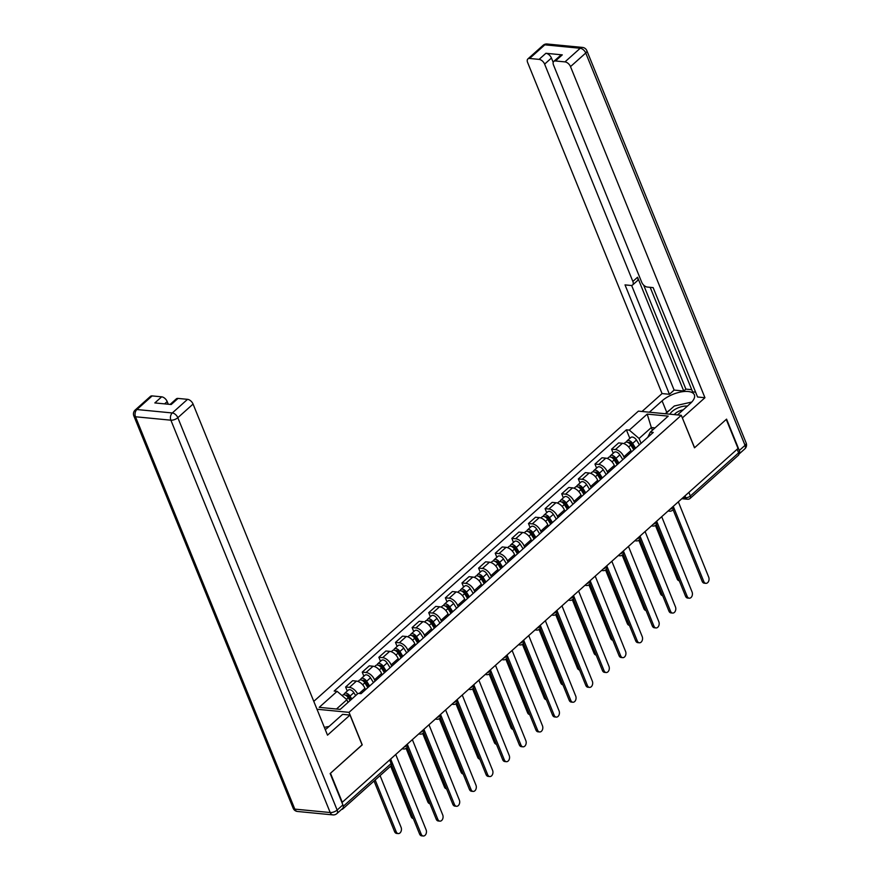 <?xml version="1.0" encoding="UTF-8"?>
<svg xmlns="http://www.w3.org/2000/svg" width="880" height="880" viewBox="0 0 880 880"><rect width="100%" height="100%" fill="white"/><g stroke="black" fill="none" stroke-linecap="round" stroke-linejoin="round"><path stroke-width="1.32" d="M362.087 744.854L330.484 773.256L342.276 802.285L738.034 448.448L726.253 419.419L694.496 447.81L681.285 415.294L638.396 411.136L313.786 701.36M362.241 744.865L349.03 712.338L681.285 415.294M341.616 809.369A3.498 2.002 -131.8 0 0 342.683 809.05A3.498 2.002 -131.8 0 0 343.123 807.752M737.154 449.24L738.617 452.848A3.498 2.002 48.2 0 1 738.452 455.213L690.173 498.366A3.498 2.002 -131.8 0 0 690.349 496.012L738.617 452.848M631.455 451.913L630.905 450.549A8.03 4.62 -131.8 0 0 622.424 443.289L618.618 442.915L611.578 449.207L615.395 449.57A8.03 4.62 48.2 0 1 623.876 456.841L624.426 458.194M613.228 453.255L611.578 449.207M614.834 466.774L614.284 465.41A8.03 4.62 -131.8 0 0 605.803 458.15L601.997 457.776L594.957 464.068L598.774 464.442A8.03 4.62 48.2 0 1 607.244 471.702L607.805 473.066M596.607 468.116L594.957 464.068M598.213 481.635L597.663 480.282A8.03 4.62 -131.8 0 0 589.182 473.011L585.365 472.637L578.336 478.929L582.153 479.303A8.03 4.62 48.2 0 1 590.623 486.563L591.173 487.927M579.975 482.977L578.336 478.929M581.581 496.496L581.031 495.143A8.03 4.62 -131.8 0 0 572.561 487.872L568.744 487.509L561.715 493.79L565.521 494.164A8.03 4.62 48.2 0 1 574.002 501.424L574.552 502.788M563.354 497.838L561.715 493.79M564.96 511.357L564.41 510.004A8.03 4.62 -131.8 0 0 555.94 502.733L552.123 502.37L545.094 508.651L548.9 509.025A8.03 4.62 48.2 0 1 557.381 516.285L557.931 517.649M546.733 512.699L545.094 508.651M548.339 526.218L547.789 524.865A8.03 4.62 -131.8 0 0 539.308 517.594L535.502 517.231L528.462 523.512L532.279 523.886A8.03 4.62 48.2 0 1 540.76 531.157L541.31 532.51M530.112 527.56L528.462 523.512M531.718 541.079L531.168 539.726A8.03 4.62 -131.8 0 0 522.687 532.455L518.87 532.092L511.841 538.384L515.658 538.747A8.03 4.62 48.2 0 1 524.128 546.018L524.678 547.371M513.48 542.421L511.841 538.384M515.097 555.951L514.536 554.587A8.03 4.62 -131.8 0 0 506.066 547.327L502.249 546.953L495.22 553.245L499.037 553.608A8.03 4.62 48.2 0 1 507.507 560.879L508.057 562.232M496.859 557.293L495.22 553.245M498.465 570.812L497.915 569.448A8.03 4.62 -131.8 0 0 489.445 562.188L485.628 561.814L478.599 568.106L482.405 568.469A8.03 4.62 48.2 0 1 490.886 575.74L491.436 577.093M480.238 572.154L478.599 568.106M481.844 585.673L481.294 584.309A8.03 4.62 -131.8 0 0 472.824 577.049L469.007 576.675L461.967 582.967L465.784 583.33A8.03 4.62 48.2 0 1 474.265 590.601L474.815 591.954M463.617 587.015L461.967 582.967M465.223 600.534L464.673 599.17A8.03 4.62 -131.8 0 0 456.192 591.91L452.386 591.536L445.346 597.828L449.163 598.191A8.03 4.62 48.2 0 1 457.633 605.462L458.194 606.826M446.996 601.876L445.346 597.828M448.602 615.395L448.052 614.042A8.03 4.62 -131.8 0 0 439.571 606.771L435.754 606.397L428.725 612.689L432.542 613.063A8.03 4.62 48.2 0 1 441.012 620.323L441.562 621.687M430.364 616.737L428.725 612.689M431.981 630.256L431.42 628.903A8.03 4.62 -131.8 0 0 422.95 621.632L419.133 621.269L412.104 627.55L415.921 627.924A8.03 4.62 48.2 0 1 424.391 635.184L424.941 636.548M413.743 631.598L412.104 627.55M415.349 645.117L414.799 643.764A8.03 4.62 -131.8 0 0 406.329 636.493L402.512 636.13L395.483 642.411L399.289 642.785A8.03 4.62 48.2 0 1 407.77 650.045L408.32 651.409M397.122 646.459L395.483 642.411M398.728 659.978L398.178 658.625A8.03 4.62 -131.8 0 0 389.697 651.354L385.891 650.991L378.851 657.272L382.668 657.646A8.03 4.62 48.2 0 1 391.149 664.906L391.699 666.27M380.501 661.32L378.851 657.272M382.107 674.839L381.557 673.486A8.03 4.62 -131.8 0 0 373.076 666.215L369.27 665.852L362.23 672.133L366.047 672.507A8.03 4.62 48.2 0 1 374.517 679.778L375.078 681.131M363.88 676.181L362.23 672.133M365.486 689.711L364.936 688.347A8.03 4.62 -131.8 0 0 356.455 681.087L352.638 680.713L345.609 687.005L349.426 687.368A8.03 4.62 48.2 0 1 357.555 693.88M347.248 691.042L345.609 687.005M652.432 430.243L651.332 427.526L639.078 438.482L641.047 443.333M639.078 438.482L629.31 430.111L647.207 414.106L668.217 416.13L650.309 432.135L647.757 437.338M629.31 430.111L626.373 429.825L334.18 691.053L337.117 691.339L319.22 707.344L340.23 709.379L358.127 693.374L361.064 693.66L653.257 432.421L650.309 432.135M316.987 709.236L349.03 712.338M347.996 702.427L346.885 699.71L336.479 709.016M655.072 427.889L651.332 427.526L647.207 414.106M629.849 438.394L626.373 429.825M337.117 691.339L346.885 699.71M673.288 506.429L703.802 581.537A4.015 2.794 95.5 0 0 705.87 583.341A4.015 2.794 95.5 0 0 708.565 581.372A4.015 2.794 95.5 0 0 708.708 577.159L678.359 501.897A3.498 2.431 95.5 0 0 678.81 501.402M705.87 583.341L704.242 583.187A4.015 2.794 -84.5 0 1 702.174 581.383L673.013 509.553M634.59 449.119L631.257 443.795A2.101 1.199 -131.8 0 0 628.595 442.552A2.101 1.199 -131.8 0 0 628.463 442.728M635.602 448.206L632.621 443.443A4.367 2.508 -131.8 0 0 627.088 440.858A4.367 2.508 -131.8 0 0 626.549 442.079M639.441 444.774L636.46 440.022A4.367 2.508 -131.8 0 0 630.927 437.426L627.088 440.858M633.787 449.823L630.806 445.071A4.367 2.508 -131.8 0 0 625.273 442.475L623.975 443.641M679.239 580.767L679.272 580.767A4.015 2.794 -84.5 0 1 677.171 578.963L655.435 525.426M656.667 521.29L687.181 596.398A4.015 2.794 95.5 0 0 689.249 598.202A4.015 2.794 95.5 0 0 691.944 596.233A4.015 2.794 95.5 0 0 692.087 592.02L661.738 516.758A3.498 2.431 95.5 0 0 662.178 516.263M689.249 598.202L687.621 598.048A4.015 2.794 -84.5 0 1 685.553 596.244L656.392 524.414M636.658 539.077A3.498 1.507 -22.1 0 0 639.298 537.68A3.498 1.507 -22.1 0 0 640.035 536.118L670.56 611.259A4.015 2.794 95.5 0 0 672.617 613.063A4.015 2.794 95.5 0 0 675.323 611.094A4.015 2.794 95.5 0 0 675.455 606.881L645.117 531.619A3.498 2.431 95.5 0 0 645.557 531.124M672.617 613.063L671 612.909A4.015 2.794 -84.5 0 1 668.932 611.105L639.76 539.275M649.385 412.203L662.079 400.851A19.646 8.503 -22.1 0 1 681.01 391.941A19.646 8.503 -22.1 0 1 694.353 394.823A19.646 8.503 -22.1 0 1 690.217 403.579L677.523 414.92M738.881 454.168A5.236 3.014 -131.8 0 0 739.046 454.036A5.236 3.014 -131.8 0 0 739.299 450.494L726.572 419.133L694.606 447.722L682.308 417.802M682.462 417.824L704.946 397.716L697.565 397.001L653.147 287.617L647.273 287.045A5.236 3.014 -131.8 0 1 641.74 282.304L553.498 64.977A5.236 3.014 -131.8 0 1 553.762 61.435L560.582 55.341A5.236 3.014 48.2 0 1 562.287 54.868L545.908 53.284A5.236 3.014 48.2 0 1 551.441 58.025L553.201 62.359M650.177 287.32L692.626 391.875L695.607 392.172M643.643 285.076L685.883 389.114L691.735 389.675M685.883 389.114L683.749 391.017L674.124 390.082L669.438 394.284L662.057 393.569L527.615 62.48A5.236 3.014 -131.8 0 1 527.879 58.938A5.236 3.014 -131.8 0 1 529.595 58.465L539.088 59.378L545.908 53.284M642.015 411.488L662.057 393.569M704.946 397.716L570.504 66.627A5.236 3.014 -131.8 0 0 564.971 61.886L555.478 60.973A5.236 3.014 -131.8 0 0 553.762 61.435M551.441 58.025L544.621 64.119L632.863 281.446A5.236 3.014 -131.8 0 1 632.61 284.988A5.236 3.014 -131.8 0 1 630.894 285.461L625.02 284.889L669.438 394.284M544.621 64.119A5.236 3.014 -131.8 0 0 539.088 59.378M632.863 281.446L637.56 277.255L683.749 391.017M637.56 277.255A5.236 3.014 48.2 0 1 637.296 280.797L632.61 284.988M631.631 285.439L674.124 390.082M665.236 413.732L666.765 412.379L662.079 400.851M669.856 409.97A19.646 8.503 -22.1 0 0 666.765 412.379M325.27 729.652A19.646 8.503 -22.1 0 0 327.481 727.881L342.617 714.351L349.998 715.066L327.514 735.163L193.072 404.074L177.826 417.703L337.15 810.051L342.903 804.903L330.165 773.542L362.131 744.964L349.998 715.066M168.267 404.228L167.189 401.566L164.604 403.876M152.152 395.912L136.917 409.53A5.236 3.014 -131.8 0 0 135.201 410.003L150.436 396.385A5.236 3.014 48.2 0 1 152.152 395.912L161.656 396.825A5.236 3.014 48.2 0 1 167.189 401.566M170.148 404.404L176.319 398.882A5.236 3.014 48.2 0 1 178.035 398.42L187.539 399.333A5.236 3.014 48.2 0 1 193.072 404.074M161.656 396.825L154.836 402.93L171.215 404.514L178.035 398.42M342.903 804.903A5.236 3.014 48.2 0 1 342.639 808.445L336.886 813.593A5.236 3.014 -131.8 0 0 337.15 810.051A5.236 2.266 157.9 0 1 330.198 812.537L170.885 420.189L135.498 416.768L294.811 809.116L330.198 812.537A5.236 3.641 -84.5 0 0 332.893 814.902A5.236 5.236 0 0 0 336.886 813.593M687.379 406.109A11.352 4.917 -22.1 0 0 687.159 406.087A11.352 4.917 -22.1 0 0 669.933 414.194M683.155 409.882A7.766 3.366 -22.1 0 0 674.311 414.612M665.61 413.776L674.3 405.999L691.779 402.039M324.346 727.364L329.12 726.407M617.958 463.98L614.636 458.656A2.101 1.199 -131.8 0 0 611.974 457.413A2.101 1.199 -131.8 0 0 611.831 457.589M618.981 463.067L616 458.315A4.367 2.508 -131.8 0 0 610.467 455.719A4.367 2.508 -131.8 0 0 609.917 456.94M622.809 459.635L619.839 454.883A4.367 2.508 -131.8 0 0 614.295 452.298L610.467 455.719M617.166 464.684L614.185 459.932A4.367 2.508 -131.8 0 0 608.652 457.347L607.343 458.513M662.651 595.628L662.607 595.628A4.015 2.794 -84.5 0 1 660.55 593.824L638.814 540.287M601.337 478.841L598.004 473.517A2.101 1.199 -131.8 0 0 595.353 472.274A2.101 1.199 -131.8 0 0 595.21 472.45M602.349 477.928L599.379 473.176A4.367 2.508 -131.8 0 0 593.835 470.58A4.367 2.508 -131.8 0 0 593.296 471.801M606.188 474.507L603.207 469.744A4.367 2.508 -131.8 0 0 597.674 467.159L593.835 470.58M600.545 479.556L597.564 474.793A4.367 2.508 -131.8 0 0 592.031 472.208L590.722 473.374M646.03 610.489L645.986 610.489A4.015 2.794 -84.5 0 1 643.929 608.685L622.182 555.148M623.425 551.023L653.928 626.12A4.015 2.794 95.5 0 0 655.996 627.935A4.015 2.794 95.5 0 0 658.702 625.955A4.015 2.794 95.5 0 0 658.834 621.742L628.496 546.48A3.498 2.431 95.5 0 0 628.936 545.996M655.996 627.935L654.368 627.77A4.015 2.794 -84.5 0 1 652.311 625.966L623.139 554.136M606.793 565.884L637.307 640.981A4.015 2.794 95.5 0 0 639.375 642.796A4.015 2.794 95.5 0 0 642.07 640.816A4.015 2.794 95.5 0 0 642.213 636.603L611.875 561.341A3.498 2.431 95.5 0 0 612.315 560.857M639.375 642.796L637.747 642.631A4.015 2.794 -84.5 0 1 635.69 640.827L606.518 568.997M590.172 580.745L620.686 655.842A4.015 2.794 95.5 0 0 622.754 657.657A4.015 2.794 95.5 0 0 625.449 655.677A4.015 2.794 95.5 0 0 625.592 651.464L595.243 576.202A3.498 2.431 95.5 0 0 595.683 575.718M622.754 657.657L621.126 657.492A4.015 2.794 -84.5 0 1 619.058 655.688L589.897 583.858M584.716 493.702L581.383 488.378A2.101 1.199 -131.8 0 0 578.732 487.135A2.101 1.199 -131.8 0 0 578.589 487.311M585.728 492.789L582.747 488.037A4.367 2.508 -131.8 0 0 577.214 485.452A4.367 2.508 -131.8 0 0 576.675 486.662M589.567 489.368L586.586 484.605A4.367 2.508 -131.8 0 0 581.053 482.02L577.214 485.452M583.913 494.417L580.943 489.654A4.367 2.508 -131.8 0 0 575.399 487.069L574.101 488.235M629.398 625.35L629.365 625.35A4.015 2.794 -84.5 0 1 627.297 623.546L605.561 570.009M568.095 508.563L564.762 503.239A2.101 1.199 -131.8 0 0 562.1 502.007A2.101 1.199 -131.8 0 0 561.968 502.172M569.107 507.661L566.126 502.898A4.367 2.508 -131.8 0 0 560.593 500.313A4.367 2.508 -131.8 0 0 560.054 501.523M572.946 504.229L569.965 499.466A4.367 2.508 -131.8 0 0 564.432 496.881L560.593 500.313M567.292 509.278L564.322 504.515A4.367 2.508 -131.8 0 0 558.778 501.93L557.48 503.096M612.744 640.211L612.777 640.222A4.015 2.794 -84.5 0 1 610.676 638.407L588.94 584.87M551.463 523.424L548.141 518.111A2.101 1.199 -131.8 0 0 545.479 516.868A2.101 1.199 -131.8 0 0 545.347 517.033M552.486 522.522L549.505 517.759A4.367 2.508 -131.8 0 0 543.972 515.174A4.367 2.508 -131.8 0 0 543.422 516.384M556.314 519.09L553.344 514.327A4.367 2.508 -131.8 0 0 547.8 511.742L543.972 515.174M550.671 524.139L547.69 519.376A4.367 2.508 -131.8 0 0 542.157 516.791L540.859 517.957M596.156 655.083L596.123 655.072A4.015 2.794 -84.5 0 1 594.055 653.268L572.319 599.731M570.174 598.532A3.498 1.507 -22.1 0 0 572.803 597.124A3.498 1.507 -22.1 0 0 573.54 595.573L604.065 670.714A4.015 2.794 95.5 0 0 606.122 672.518A4.015 2.794 95.5 0 0 608.828 670.538A4.015 2.794 95.5 0 0 608.96 666.325L578.622 591.074A3.498 2.431 95.5 0 0 579.062 590.579M606.122 672.518L604.505 672.364A4.015 2.794 -84.5 0 1 602.437 670.549L573.265 598.719M534.842 538.285L531.52 532.972A2.101 1.199 -131.8 0 0 528.858 531.729A2.101 1.199 -131.8 0 0 528.715 531.894M535.854 537.383L532.884 532.62A4.367 2.508 -131.8 0 0 527.34 530.035A4.367 2.508 -131.8 0 0 526.801 531.256M539.693 533.951L536.723 529.188A4.367 2.508 -131.8 0 0 531.179 526.603L527.34 530.035M534.05 539L531.069 534.237A4.367 2.508 -131.8 0 0 525.536 531.652L524.227 532.818M579.535 669.944L579.491 669.933A4.015 2.794 -84.5 0 1 577.434 668.129L555.698 614.592M553.542 613.393A3.498 1.507 -22.1 0 0 556.182 611.985A3.498 1.507 -22.1 0 0 556.919 610.434L587.444 685.575A4.015 2.794 95.5 0 0 589.501 687.379A4.015 2.794 95.5 0 0 592.207 685.41A4.015 2.794 95.5 0 0 592.339 681.186L562.001 605.935A3.498 2.431 95.5 0 0 562.441 605.44M589.501 687.379L587.873 687.225A4.015 2.794 -84.5 0 1 585.816 685.41L556.644 613.58M518.221 553.146L514.888 547.833A2.101 1.199 -131.8 0 0 512.237 546.59A2.101 1.199 -131.8 0 0 512.094 546.755M519.233 552.244L516.263 547.481A4.367 2.508 -131.8 0 0 510.719 544.896A4.367 2.508 -131.8 0 0 510.18 546.117M523.072 548.812L520.091 544.049A4.367 2.508 -131.8 0 0 514.558 541.464L510.719 544.896M517.429 553.861L514.448 549.098A4.367 2.508 -131.8 0 0 508.915 546.513L507.606 547.679M562.903 684.805L562.87 684.805A4.015 2.794 -84.5 0 1 560.813 682.99L539.066 629.464M540.309 625.328L570.812 700.436A4.015 2.794 95.5 0 0 572.88 702.24A4.015 2.794 95.5 0 0 575.575 700.271A4.015 2.794 95.5 0 0 575.718 696.047L545.38 620.796A3.498 2.431 95.5 0 0 545.82 620.301M572.88 702.24L571.252 702.086A4.015 2.794 -84.5 0 1 569.195 700.271L540.023 628.441M501.6 568.007L498.267 562.694A2.101 1.199 -131.8 0 0 495.616 561.451A2.101 1.199 -131.8 0 0 495.473 561.627M502.612 567.105L499.631 562.342A4.367 2.508 -131.8 0 0 494.098 559.757A4.367 2.508 -131.8 0 0 493.559 560.978M506.451 563.673L503.47 558.921A4.367 2.508 -131.8 0 0 497.937 556.325L494.098 559.757M500.797 568.722L497.827 563.97A4.367 2.508 -131.8 0 0 492.283 561.374L490.985 562.54M546.249 699.666L546.282 699.666A4.015 2.794 -84.5 0 1 544.181 697.851L522.445 644.325M523.677 640.189L554.191 715.297A4.015 2.794 95.5 0 0 556.259 717.101A4.015 2.794 95.5 0 0 558.954 715.132A4.015 2.794 95.5 0 0 559.097 710.919L528.759 635.657A3.498 2.431 95.5 0 0 529.199 635.162M556.259 717.101L554.631 716.947A4.015 2.794 -84.5 0 1 552.563 715.143L523.402 643.313M484.979 582.879L481.646 577.555A2.101 1.199 -131.8 0 0 478.984 576.312A2.101 1.199 -131.8 0 0 478.852 576.488M485.991 581.966L483.01 577.203A4.367 2.508 -131.8 0 0 477.477 574.618A4.367 2.508 -131.8 0 0 476.938 575.839M489.83 578.534L486.849 573.782A4.367 2.508 -131.8 0 0 481.316 571.186L477.477 574.618M484.176 583.583L481.195 578.831A4.367 2.508 -131.8 0 0 475.662 576.235L474.364 577.401M529.628 714.527L529.661 714.527A4.015 2.794 -84.5 0 1 527.56 712.712L505.824 659.186M507.056 655.05L537.57 730.158A4.015 2.794 95.5 0 0 539.638 731.962A4.015 2.794 95.5 0 0 542.333 729.993A4.015 2.794 95.5 0 0 542.476 725.78L512.127 650.518A3.498 2.431 95.5 0 0 512.567 650.023M539.638 731.962L538.01 731.808A4.015 2.794 -84.5 0 1 535.942 730.004L506.781 658.174M487.047 672.837A3.498 1.507 -22.1 0 0 489.687 671.44A3.498 1.507 -22.1 0 0 490.424 669.878L520.949 745.019A4.015 2.794 95.5 0 0 523.006 746.823A4.015 2.794 95.5 0 0 525.712 744.854A4.015 2.794 95.5 0 0 525.844 740.641L495.506 665.379A3.498 2.431 95.5 0 0 495.946 664.884M523.006 746.823L521.389 746.669A4.015 2.794 -84.5 0 1 519.321 744.865L490.149 673.035M473.814 684.772L504.328 759.88A4.015 2.794 95.5 0 0 506.385 761.684A4.015 2.794 95.5 0 0 509.091 759.715A4.015 2.794 95.5 0 0 509.223 755.502L478.885 680.24A3.498 2.431 95.5 0 0 479.325 679.745M506.385 761.684L504.757 761.53A4.015 2.794 -84.5 0 1 502.7 759.726L473.528 687.896M457.193 699.644L487.696 774.741A4.015 2.794 95.5 0 0 489.764 776.556A4.015 2.794 95.5 0 0 492.459 774.576A4.015 2.794 95.5 0 0 492.602 770.363L462.264 695.101A3.498 2.431 95.5 0 0 462.704 694.617M489.764 776.556L488.136 776.391A4.015 2.794 -84.5 0 1 486.079 774.587L456.907 702.757M440.561 714.505L471.075 789.602A4.015 2.794 95.5 0 0 473.143 791.417A4.015 2.794 95.5 0 0 475.838 789.437A4.015 2.794 95.5 0 0 475.981 785.224L445.632 709.962A3.498 2.431 95.5 0 0 446.083 709.478M473.143 791.417L471.515 791.252A4.015 2.794 -84.5 0 1 469.447 789.448L440.286 717.618M420.563 732.292A3.498 1.507 -22.1 0 0 423.192 730.884A3.498 1.507 -22.1 0 0 423.929 729.333L454.454 804.474A4.015 2.794 95.5 0 0 456.522 806.278A4.015 2.794 95.5 0 0 459.217 804.298A4.015 2.794 95.5 0 0 459.36 800.085L429.011 724.834A3.498 2.431 95.5 0 0 429.451 724.339M456.522 806.278L454.894 806.113A4.015 2.794 -84.5 0 1 452.826 804.309L423.665 732.479M468.347 597.74L465.025 592.416A2.101 1.199 -131.8 0 0 462.363 591.173A2.101 1.199 -131.8 0 0 462.22 591.349M469.37 596.827L466.389 592.075A4.367 2.508 -131.8 0 0 460.856 589.479A4.367 2.508 -131.8 0 0 460.306 590.7M473.198 593.395L470.228 588.643A4.367 2.508 -131.8 0 0 464.684 586.058L460.856 589.479M467.555 598.444L464.574 593.692A4.367 2.508 -131.8 0 0 459.041 591.107L457.732 592.262M513.04 729.388L512.996 729.388A4.015 2.794 -84.5 0 1 510.939 727.584L489.203 674.047M451.726 612.601L448.404 607.277A2.101 1.199 -131.8 0 0 445.742 606.034A2.101 1.199 -131.8 0 0 445.599 606.21M452.738 611.688L449.768 606.936A4.367 2.508 -131.8 0 0 444.224 604.34A4.367 2.508 -131.8 0 0 443.685 605.561M456.577 608.256L453.596 603.504A4.367 2.508 -131.8 0 0 448.063 600.919L444.224 604.34M450.934 613.316L447.953 608.553A4.367 2.508 -131.8 0 0 442.42 605.968L441.111 607.134M496.419 744.249L496.375 744.249A4.015 2.794 -84.5 0 1 494.318 742.445L472.571 688.908M435.105 627.462L431.772 622.138A2.101 1.199 -131.8 0 0 429.121 620.895A2.101 1.199 -131.8 0 0 428.978 621.071M436.117 626.549L433.136 621.797A4.367 2.508 -131.8 0 0 427.603 619.212A4.367 2.508 -131.8 0 0 427.064 620.422M439.956 623.128L436.975 618.365A4.367 2.508 -131.8 0 0 431.442 615.78L427.603 619.212M434.313 628.177L431.332 623.414A4.367 2.508 -131.8 0 0 425.799 620.829L424.49 621.995M479.754 759.11L479.787 759.11A4.015 2.794 -84.5 0 1 477.686 757.306L455.95 703.769M418.484 642.323L415.151 636.999A2.101 1.199 -131.8 0 0 412.5 635.756A2.101 1.199 -131.8 0 0 412.357 635.932M419.496 641.41L416.515 636.658A4.367 2.508 -131.8 0 0 410.982 634.073A4.367 2.508 -131.8 0 0 410.443 635.283M423.335 637.989L420.354 633.226A4.367 2.508 -131.8 0 0 414.821 630.641L410.982 634.073M417.681 643.038L414.711 638.275A4.367 2.508 -131.8 0 0 409.167 635.69L407.869 636.856M463.133 773.971L463.166 773.971A4.015 2.794 -84.5 0 1 461.065 772.167L439.329 718.63M401.863 657.184L398.53 651.86A2.101 1.199 -131.8 0 0 395.868 650.628A2.101 1.199 -131.8 0 0 395.736 650.793M402.875 656.282L399.894 651.519A4.367 2.508 -131.8 0 0 394.361 648.934A4.367 2.508 -131.8 0 0 393.822 650.144M406.714 652.85L403.733 648.087A4.367 2.508 -131.8 0 0 398.2 645.502L394.361 648.934M401.06 657.899L398.079 653.136A4.367 2.508 -131.8 0 0 392.546 650.551L391.248 651.717M446.545 788.843L446.512 788.832A4.015 2.794 -84.5 0 1 444.444 787.028L422.708 733.491M385.231 672.045L381.909 666.732A2.101 1.199 -131.8 0 0 379.247 665.489A2.101 1.199 -131.8 0 0 379.104 665.654M386.254 671.143L383.273 666.38A4.367 2.508 -131.8 0 0 377.74 663.795A4.367 2.508 -131.8 0 0 377.19 665.005M390.082 667.711L387.112 662.948A4.367 2.508 -131.8 0 0 381.568 660.363L377.74 663.795M384.439 672.76L381.458 667.997A4.367 2.508 -131.8 0 0 375.925 665.412L374.616 666.578M429.924 803.704L429.88 803.693A4.015 2.794 -84.5 0 1 427.823 801.889L406.087 748.352M403.931 747.153A3.498 1.507 -22.1 0 0 406.571 745.745A3.498 1.507 -22.1 0 0 407.308 744.194L437.833 819.335A4.015 2.794 95.5 0 0 439.89 821.139A4.015 2.794 95.5 0 0 442.596 819.159A4.015 2.794 95.5 0 0 442.728 814.946L412.39 739.695A3.498 2.431 95.5 0 0 412.83 739.2M439.89 821.139L438.273 820.985A4.015 2.794 -84.5 0 1 436.205 819.17L407.033 747.34M368.61 686.906L365.277 681.593A2.101 1.199 -131.8 0 0 362.626 680.35A2.101 1.199 -131.8 0 0 362.483 680.515M369.622 686.004L366.652 681.241A4.367 2.508 -131.8 0 0 361.108 678.656A4.367 2.508 -131.8 0 0 360.569 679.877M373.461 682.572L370.48 677.809A4.367 2.508 -131.8 0 0 364.947 675.224L361.108 678.656M367.818 687.621L364.837 682.858A4.367 2.508 -131.8 0 0 359.304 680.273L357.995 681.439M413.303 818.565L413.259 818.554A4.015 2.794 -84.5 0 1 411.202 816.75L390.654 766.161M390.698 759.088L421.212 834.196A4.015 2.794 95.5 0 0 423.269 836A4.015 2.794 95.5 0 0 425.975 834.031A4.015 2.794 95.5 0 0 426.107 829.807L395.769 754.556A3.498 2.431 95.5 0 0 396.209 754.061M423.269 836L421.641 835.846A4.015 2.794 -84.5 0 1 419.584 834.031L391.6 765.127M350.823 699.908L348.656 696.454A2.101 1.199 -131.8 0 0 346.005 695.211A2.101 1.199 -131.8 0 0 345.862 695.387M351.835 698.995L350.02 696.102A4.367 2.508 -131.8 0 0 344.487 693.517A4.367 2.508 -131.8 0 0 343.948 694.738M355.674 695.563L353.859 692.67A4.367 2.508 -131.8 0 0 348.326 690.085L344.487 693.517M375.177 779.999L396.198 831.776A4.015 2.794 95.5 0 0 398.266 833.58A4.015 2.794 95.5 0 0 400.961 831.6A4.015 2.794 95.5 0 0 401.104 827.387L380.072 775.61M350.02 700.612L348.216 697.719A4.367 2.508 -131.8 0 0 342.672 695.134L342.122 695.629M398.266 833.58L396.638 833.426A4.015 2.794 -84.5 0 1 394.57 831.611L374.033 781.022M437.184 717.431A3.498 1.507 -22.1 0 0 439.813 716.023A3.498 1.507 -22.1 0 0 440.55 714.461L440.55 714.461A3.498 3.498 0 0 1 436.975 719.257A3.498 2.431 95.5 0 1 435.798 718.663M453.805 702.57A3.498 1.507 -22.1 0 0 456.434 701.162A3.498 1.507 -22.1 0 0 457.171 699.6L457.16 699.567M470.426 687.709A3.498 1.507 -22.1 0 0 473.066 686.301A3.498 1.507 -22.1 0 0 473.792 684.739L473.781 684.706M503.679 657.976A3.498 1.507 -22.1 0 0 506.308 656.568A3.498 1.507 -22.1 0 0 507.045 655.017L507.045 655.017A3.498 3.498 0 0 1 503.47 659.813A3.498 2.431 95.5 0 1 502.293 659.208M520.3 643.115A3.498 1.507 -22.1 0 0 522.929 641.707A3.498 1.507 -22.1 0 0 523.666 640.156L523.666 640.156A3.498 3.498 0 0 1 520.091 644.941A3.498 2.431 95.5 0 1 518.925 644.347M536.921 628.254A3.498 1.507 -22.1 0 0 539.55 626.846A3.498 1.507 -22.1 0 0 540.287 625.295L540.276 625.262M586.795 583.671A3.498 1.507 -22.1 0 0 589.424 582.263A3.498 1.507 -22.1 0 0 590.161 580.701L590.161 580.701A3.498 3.498 0 0 1 586.586 585.497A3.498 2.431 95.5 0 1 585.409 584.903M603.416 568.81A3.498 1.507 -22.1 0 0 606.045 567.402A3.498 1.507 -22.1 0 0 606.782 565.84L606.771 565.807M620.037 553.949A3.498 1.507 -22.1 0 0 622.677 552.541A3.498 1.507 -22.1 0 0 623.403 550.979L623.392 550.946M653.29 524.216A3.498 1.507 -22.1 0 0 655.919 522.819A3.498 1.507 -22.1 0 0 656.656 521.257L656.656 521.257A3.498 3.498 0 0 1 653.081 526.053A3.498 2.431 95.5 0 1 651.904 525.448M669.911 509.355A3.498 1.507 -22.1 0 0 672.54 507.947A3.498 1.507 -22.1 0 0 673.277 506.396L673.277 506.396A3.498 3.498 0 0 1 669.702 511.181A3.498 2.431 95.5 0 1 668.525 510.587M683.254 497.431L685.718 497.673A3.498 1.507 -22.1 0 0 690.349 496.012L688.886 492.393M684.992 495.88L685.718 497.673A3.498 2.431 -84.5 0 0 687.511 499.246A3.498 3.498 0 0 0 690.173 498.366M359.194 693.473L364.936 688.347M374.517 679.778L381.557 673.486M391.149 664.906L398.178 658.625M407.77 650.045L414.799 643.764M424.391 635.184L431.42 628.903M441.012 620.323L448.052 614.042M457.633 605.462L464.673 599.17M474.265 590.601L481.294 584.309M490.886 575.74L497.915 569.448M507.507 560.879L514.536 554.587M524.128 546.018L531.168 539.726M540.76 531.157L547.789 524.865M557.381 516.285L564.41 510.004M574.002 501.424L581.031 495.143M590.623 486.563L597.663 480.282M607.244 471.702L614.284 465.41M623.876 456.841L630.905 450.549M366.047 672.507L373.076 666.215M382.668 657.646L389.697 651.354M399.289 642.785L406.329 636.493M415.921 627.924L422.95 621.632M432.542 613.063L439.571 606.771M449.163 598.191L456.192 591.91M465.784 583.33L472.824 577.049M482.405 568.469L489.445 562.188M499.037 553.608L506.066 547.327M515.658 538.747L522.687 532.455M532.279 523.886L539.308 517.594M548.9 509.025L555.94 502.733M565.521 494.164L572.561 487.872M582.153 479.303L589.182 473.011M598.774 464.442L605.803 458.15M615.395 449.57L622.424 443.289M349.426 687.368L356.455 681.087M635.283 540.32A3.498 2.431 95.5 0 0 636.46 540.914A3.498 3.498 0 0 0 640.035 536.118L640.013 536.085M618.662 555.181A3.498 2.431 95.5 0 0 619.839 555.775A3.498 3.498 0 0 0 623.403 550.979M602.041 570.042A3.498 2.431 95.5 0 0 603.207 570.636A3.498 3.498 0 0 0 606.782 565.84M568.788 599.764A3.498 2.431 95.5 0 0 569.965 600.358A3.498 3.498 0 0 0 573.54 595.573L573.518 595.529M552.167 614.625A3.498 2.431 95.5 0 0 553.344 615.219A3.498 3.498 0 0 0 556.919 610.434L556.897 610.39M535.546 629.486A3.498 2.431 95.5 0 0 536.723 630.08A3.498 3.498 0 0 0 540.287 625.295M485.672 674.08A3.498 2.431 95.5 0 0 486.849 674.674A3.498 3.498 0 0 0 490.424 669.878L490.402 669.845M469.051 688.941A3.498 2.431 95.5 0 0 470.228 689.535A3.498 3.498 0 0 0 473.792 684.739M452.43 703.802A3.498 2.431 95.5 0 0 453.596 704.396A3.498 3.498 0 0 0 457.171 699.6M419.177 733.524A3.498 2.431 95.5 0 0 420.354 734.118A3.498 3.498 0 0 0 423.929 729.333L423.907 729.289M402.556 748.385A3.498 2.431 95.5 0 0 403.733 748.979A3.498 3.498 0 0 0 407.308 744.194L407.286 744.15M389.664 759.913L391.127 763.521A3.498 1.507 -22.1 0 0 391.864 761.97L390.665 759.011M343.277 806.311L391.127 763.521A3.498 2.002 -131.8 0 1 390.962 765.886A3.498 3.498 0 0 0 391.864 761.97M703.802 581.537L702.174 581.383M629.255 443.289L630.014 442.607M632.621 443.443L636.46 440.022M628.661 446.996L630.806 445.071M677.171 578.963L678.59 579.095M687.181 596.398L685.553 596.244M670.56 611.259L668.932 611.105M562.287 54.868L555.478 60.973M564.971 61.886L580.217 48.268L544.83 44.836L529.595 58.465M739.299 450.494L745.052 445.357L585.739 53.009L570.504 66.627M580.217 48.268A5.236 3.014 48.2 0 1 585.739 53.009A5.236 2.266 157.9 0 0 586.839 50.666A5.236 5.236 0 0 0 582.494 47.421A5.236 3.641 95.5 0 0 580.217 48.268M544.83 44.836A5.236 3.641 -84.5 0 1 547.107 44A5.236 5.236 0 0 0 543.114 45.309A5.236 3.014 48.2 0 1 544.83 44.836M586.839 50.666L746.163 443.014A5.236 2.266 157.9 0 1 745.052 445.357A5.236 3.014 48.2 0 1 744.799 448.899L739.046 454.036M135.201 410.003A5.236 5.236 0 0 0 133.837 415.877A5.236 2.266 157.9 0 0 135.498 416.768A5.236 3.641 -84.5 0 1 136.917 409.53L172.304 412.962L187.539 399.333M172.304 412.962A5.236 3.641 95.5 0 0 170.885 420.189A5.236 2.266 157.9 0 0 177.826 417.703A5.236 3.014 -131.8 0 0 172.304 412.962M297.506 811.47A5.236 3.641 95.5 0 1 294.811 809.116A5.236 2.266 157.9 0 1 293.161 808.225A5.236 5.236 0 0 0 297.506 811.47L332.893 814.902M612.634 458.15L613.393 457.468M616 458.315L619.839 454.883M612.029 461.857L614.185 459.932M660.55 593.824L661.969 593.956M596.002 473.011L596.772 472.329M599.379 473.176L603.207 469.744M595.408 476.718L597.564 474.793M643.929 608.685L645.348 608.817M653.928 626.12L652.311 625.966M637.307 640.981L635.69 640.827M620.686 655.842L619.058 655.688M579.381 487.883L580.151 487.19M582.747 488.037L586.586 484.605M578.787 491.579L580.943 489.654M627.297 623.546L628.727 623.678M562.76 502.744L563.53 502.062M566.126 502.898L569.965 499.466M562.166 506.44L564.322 504.515M610.676 638.407L612.095 638.539M546.139 517.605L546.898 516.923M549.505 517.759L553.344 514.327M545.545 521.301L547.69 519.376M594.055 653.268L595.474 653.411M604.065 670.714L602.437 670.549M529.518 532.466L530.277 531.784M532.884 532.62L536.723 529.188M528.913 536.162L531.069 534.237M577.434 668.129L578.853 668.272M587.444 685.575L585.816 685.41M512.886 547.327L513.656 546.645M516.263 547.481L520.091 544.049M512.292 551.023L514.448 549.098M560.813 682.99L562.232 683.133M570.812 700.436L569.195 700.271M496.265 562.188L497.035 561.506M499.631 562.342L503.47 558.921M495.671 565.884L497.827 563.97M544.181 697.851L545.611 697.994M554.191 715.297L552.563 715.143M479.644 577.049L480.403 576.367M483.01 577.203L486.849 573.782M479.05 580.756L481.195 578.831M527.56 712.712L528.979 712.855M537.57 730.158L535.942 730.004M520.949 745.019L519.321 744.865M504.328 759.88L502.7 759.726M487.696 774.741L486.079 774.587M471.075 789.602L469.447 789.448M454.454 804.474L452.826 804.309M463.023 591.91L463.782 591.228M466.389 592.075L470.228 588.643M462.429 595.617L464.574 593.692M510.939 727.584L512.358 727.716M446.402 606.771L447.161 606.089M449.768 606.936L453.596 603.504M445.797 610.478L447.953 608.553M494.318 742.445L495.737 742.577M429.77 621.643L430.54 620.95M433.136 621.797L436.975 618.365M429.176 625.339L431.332 623.414M477.686 757.306L479.116 757.438M413.149 636.504L413.919 635.811M416.515 636.658L420.354 633.226M412.555 640.2L414.711 638.275M461.065 772.167L462.484 772.299M396.528 651.365L397.287 650.683M399.894 651.519L403.733 648.087M395.934 655.061L398.079 653.136M444.444 787.028L445.863 787.171M379.907 666.226L380.666 665.544M383.273 666.38L387.112 662.948M379.302 669.922L381.458 667.997M427.823 801.889L429.242 802.032M437.833 819.335L436.205 819.17M363.275 681.087L364.045 680.405M366.652 681.241L370.48 677.809M362.681 684.783L364.837 682.858M411.202 816.75L412.621 816.893M421.212 834.196L419.584 834.031M346.654 695.948L347.424 695.266M350.02 696.102L353.859 692.67M346.434 699.314L348.216 697.719M394.57 831.611L396.198 831.776M668.041 511.027L669.702 511.181M651.42 525.888L653.081 526.053M634.799 540.749L636.46 540.914M618.178 555.61L619.839 555.775M601.546 570.471L603.207 570.636M584.925 585.332L586.586 585.497M568.304 600.193L569.965 600.358M551.683 615.065L553.344 615.219M535.062 629.926L536.723 630.08M518.43 644.787L520.091 644.941M501.809 659.648L503.47 659.813M485.188 674.509L486.849 674.674M468.567 689.37L470.228 689.535M451.935 704.231L453.596 704.396M435.314 719.092L436.975 719.257M418.693 733.953L420.354 734.118M402.072 748.825L403.733 748.979M390.962 765.886L342.683 809.05M687.511 499.246L681.835 498.696M582.494 47.421L547.107 44M543.114 45.309L527.879 58.938M744.799 448.899A5.236 5.236 0 0 0 746.163 443.014M133.837 415.877L293.161 808.225"/></g></svg>
